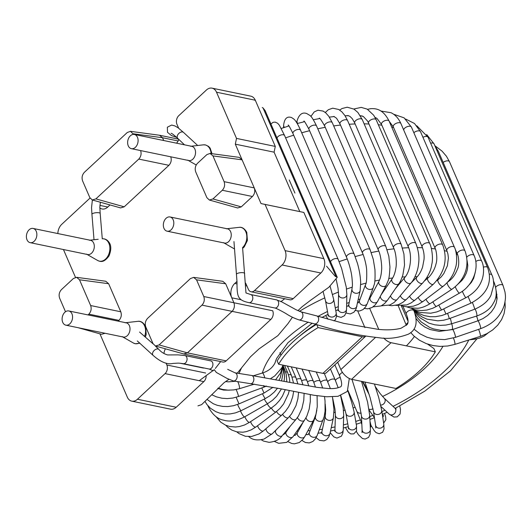 <?xml version="1.0" encoding="UTF-8"?>
<svg xmlns="http://www.w3.org/2000/svg" width="532" height="532" viewBox="0 0 532 532"><rect width="100%" height="100%" fill="white"/><g stroke="black" fill="none" stroke-linecap="round" stroke-linejoin="round"><path stroke-width="0.8" d="M378.764 329.388L369.72 308.493M427.595 344.098L433.906 348.546L435.336 351.845A90.214 44.947 -23.4 0 1 395.894 388.46L351.612 379.309A10.367 5.2 -132.9 0 1 340.866 369.574L337.68 362.226M364.932 327.646L357.77 311.1M322.891 373.371L362.332 336.756A10.367 5.2 47.1 0 0 365.75 336.171L326.375 372.719A10.367 5.2 -132.9 0 1 322.891 373.371L278.608 364.221L277.185 360.922A90.214 44.947 -23.4 0 1 298.186 337.335A90.214 44.947 -23.4 0 1 316.354 324.473M281.009 355.163L279.918 352.649M298.186 337.335L301.977 334.182A80.884 40.299 -23.4 0 1 315.669 324.261M278.608 364.221A90.214 44.947 -23.4 0 1 318.056 327.606L316.753 324.593M362.332 336.756L318.056 327.606M435.336 351.845L391.06 342.694L351.612 379.309M383.698 338.013A10.367 5.2 47.1 0 0 391.06 342.694M89.376 240.258A7.262 5.134 101.7 0 1 94.098 248.457A7.262 5.134 101.7 0 1 86.51 254.11M122.22 336.623A7.262 5.134 -78.3 0 0 128.458 334.296A7.262 5.134 -78.3 0 0 129.382 325.664A7.262 5.134 -78.3 0 0 125.08 322.771M190.616 146.28A7.262 5.134 101.7 0 1 195.337 154.48A7.262 5.134 101.7 0 1 187.749 160.132M223.46 242.645A7.262 5.134 -78.3 0 0 225.136 243.131A7.262 5.134 -78.3 0 0 230.276 239.287A7.262 5.134 -78.3 0 0 230.622 231.679A7.262 5.134 -78.3 0 0 226.319 228.793M71.933 313.787A7.262 5.134 -78.3 0 0 68.801 310.954A7.262 5.134 -78.3 0 0 62.304 317.025A7.262 5.134 -78.3 0 0 65.862 325.172A7.262 5.134 -78.3 0 0 71.408 321.754A7.262 5.134 -78.3 0 0 71.933 313.787M137.469 137.296A7.262 5.134 -78.3 0 0 134.337 134.456A7.262 5.134 -78.3 0 0 127.84 140.528A7.262 5.134 -78.3 0 0 131.397 148.674A7.262 5.134 -78.3 0 0 136.943 145.256A7.262 5.134 -78.3 0 0 137.469 137.296M36.229 231.274A7.262 5.134 101.7 0 1 35.704 239.24A7.262 5.134 101.7 0 1 30.158 242.659A7.262 5.134 101.7 0 1 26.6 234.512A7.262 5.134 101.7 0 1 33.097 228.441A7.262 5.134 101.7 0 1 36.229 231.274M173.173 219.809A7.262 5.134 101.7 0 1 172.647 227.769A7.262 5.134 101.7 0 1 167.101 231.187A7.262 5.134 101.7 0 1 163.543 223.041A7.262 5.134 101.7 0 1 170.041 216.97A7.262 5.134 101.7 0 1 173.173 219.809M265.076 204.428L303.852 212.441L261.019 203.57L265.076 204.428L285.072 250.632A10.367 7.335 -78.3 0 1 282.073 264.989L254.462 290.618L293.238 298.632A6.224 4.402 101.7 0 1 289.834 299.775L251.057 291.762A6.224 4.402 -78.3 0 0 254.462 290.618M303.852 212.441L323.848 258.645A10.367 7.335 101.7 0 1 320.849 273.002L293.238 298.632M206.17 375.559A6.224 4.402 101.7 0 1 203.829 381.63L176.218 407.259A10.367 7.335 101.7 0 1 170.553 409.168L131.776 401.155A10.367 7.335 -78.3 0 0 137.442 399.246L165.053 373.617A6.224 4.402 -78.3 0 0 166.855 365.005L166.024 363.077M163.929 353.494A10.367 7.335 101.7 0 1 165.399 348.799M245.345 282.798A10.367 7.335 101.7 0 1 246.23 284.381L248.371 289.328A6.224 4.402 -78.3 0 0 251.057 291.762M203.769 296.524L196.554 279.845L193.655 277.378L190.469 278.555L147.597 318.355C145.336 320.869 144.737 323.742 145.801 326.961L153.017 343.639L155.49 346.019L159.101 344.929L201.974 305.129C204.235 302.615 204.833 299.742 203.769 296.524L233.914 302.761L231.766 297.807A10.367 7.335 101.7 0 1 234.772 283.45L236.088 282.233A10.367 7.335 101.7 0 1 236.993 281.495M201.974 305.129L270.888 319.38A6.224 4.402 101.7 0 0 272.69 310.768L233.914 302.761C234.931 305.973 234.326 308.839 232.112 311.366L187.404 352.869L159.101 344.929M241.182 299.749L231.766 297.807L225.694 283.775L222.802 281.308M183.759 353.953L187.404 352.869L226.18 360.882A6.224 4.402 101.7 0 1 222.782 362.026L184.006 354.013M270.888 319.38L226.18 360.882M99.923 333.837L127.301 397.098A10.367 7.335 -78.3 0 0 131.776 401.155M105.097 333.278L101.565 334.296M118.157 321.155L118.982 320.384C121.243 317.87 121.848 314.997 120.784 311.779L108.641 283.716L105.748 281.248M88.013 314.924L88.844 314.146C91.105 311.632 91.704 308.76 90.646 305.541L79.501 279.785L76.601 277.318L73.416 278.495L61.446 289.614C59.185 292.128 58.58 295.001 59.644 298.219L65.496 311.752M75.484 277.365L63.441 249.535M90.081 198.123A6.224 4.402 -78.3 0 0 89.356 198.689L61.745 224.318A10.367 7.335 -78.3 0 0 57.842 233.555M109.931 204.92A10.367 7.335 101.7 0 1 109.047 205.857L107.73 207.074A10.367 7.335 101.7 0 1 102.058 208.976A10.367 7.335 101.7 0 1 99.843 207.946M133.605 134.383L130.453 131.331L127.268 132.508L84.395 172.302C82.134 174.822 81.536 177.688 82.6 180.913L89.815 197.591L92.289 199.972L95.9 198.882L138.772 159.081C141 156.614 141.612 153.781 140.614 150.583M178.885 139.497A10.367 7.335 101.7 0 1 176.531 143.181M212.042 88.152L250.818 96.166A10.367 7.335 101.7 0 1 255.293 100.222L216.517 92.209A10.367 7.335 -78.3 0 0 212.042 88.152A10.367 7.335 -78.3 0 0 206.369 90.061L178.759 115.69A6.224 4.402 -78.3 0 0 176.957 124.302L178.639 128.179M255.293 100.222L275.29 146.426L274.086 152.172L235.31 144.159L236.514 138.413L275.29 146.426M299.795 211.583L274.086 152.172M159.567 135.254L162.493 137.728L178.167 140.967M163.71 140.528L162.493 137.728L133.352 133.798M95.9 198.882L124.202 206.822L168.91 165.319C171.138 162.845 171.756 160.012 170.752 156.807M216.517 92.209L236.514 138.413M235.31 144.159L261.019 203.57M224.098 181.658L212.953 155.903L210.054 153.435L206.868 154.613L197.525 163.284C195.264 165.804 194.665 168.671 195.723 171.896L206.868 197.651L209.342 200.032L212.953 198.941L222.296 190.263C224.557 187.749 225.156 184.877 224.098 181.658L254.236 187.896C255.3 191.114 254.695 193.981 252.434 196.501L241.255 206.882L237.644 207.972M239.201 157.366L242.093 159.833L212.953 155.903M124.202 206.822L120.591 207.912M199.247 380.686L214.263 369.693L216.351 372.433M280.856 301.704L284.726 298.718M255.573 100.867L254.855 100.169M265.149 110.649L337.228 277.205L335.32 276.401L326.555 266.18M294.921 193.056L289.255 179.982M215.287 368.49L220.667 361.587M201.575 404.653L197.924 405.869M336.071 276.7L263.054 107.956L262.243 107.517M263.054 107.956L265.155 110.643M264.643 377.348A4.15 0.798 -106.9 0 0 262.495 372.992C268.381 371.123 272.55 367.758 275.017 362.904L276.141 359.532M254.296 384.164L239.327 388.726A4.15 0.798 -106.9 0 0 239.294 386.072A4.15 0.798 -106.9 0 0 237.817 381.803M266.479 386.079L263.879 387.163A4.15 0.399 -110.2 0 0 263.633 385.587M263.879 387.163L238.422 396.526A4.15 0.399 -110.2 0 0 237.824 393.806A4.15 0.399 -110.2 0 0 236.115 389.53M273.056 387.289L264.012 393.062L261.791 387.934M264.012 393.062L239.001 403.888L236.142 397.278M277.564 388.167L274.233 392.091L269.837 395.828L265.315 398.554A4.15 0.399 -116.6 0 1 262.476 393.727M265.315 398.554L241.062 410.697A4.15 0.399 -116.6 0 1 239.566 408.543A4.15 0.399 -116.6 0 1 237.618 404.446M281.448 388.945L276.62 396.247L272.484 400.297L267.776 403.562A4.15 0.798 -119.9 0 1 264.324 399.047M267.776 403.562L244.58 416.875A4.15 0.798 -119.9 0 1 242.898 415.346A4.15 0.798 -119.9 0 1 240.816 411.662A4.15 0.798 -119.9 0 1 240.544 410.95M244.58 416.875C236.587 420.905 229.618 422.002 223.673 420.167C217.741 419.149 212.707 414.867 208.557 407.306A4.15 2.068 -23.4 0 1 208.537 406.448M283.031 365.531L284.753 369.514A4.15 2.068 156.6 0 0 283.649 368.736M285.245 389.717L282.419 396.127L279.5 400.503L275.789 404.553L271.373 408.024A4.15 1.184 -123.2 0 1 267.563 404.293A4.15 1.184 -123.2 0 1 267.317 403.828M271.373 408.024L249.528 422.342A4.15 1.184 -123.2 0 1 245.718 418.611A4.15 1.184 -123.2 0 1 244.893 416.696M284.56 365.451L287.712 372.739A4.15 2.068 156.6 0 0 285.631 371.875M289.248 390.541L288.437 393.78L283.583 403.961L280.018 408.363L276.068 411.874A4.15 1.556 -126.8 0 1 272.457 409.647A4.15 1.556 -126.8 0 1 271.406 408.004M276.068 411.874L255.839 427.023A4.15 1.556 -126.8 0 1 252.228 424.789A4.15 1.556 -126.8 0 1 250.625 421.623M287.373 366.036L291.476 375.506A4.15 2.068 156.6 0 0 288.484 374.747M293.651 391.446L292.74 396.619L290.672 402.737L288.51 406.98L285.445 411.342L281.8 415.066A4.15 1.909 -130.7 0 1 278.655 414.162A4.15 1.909 -130.7 0 1 276.54 411.515M281.8 415.066L263.446 430.847A4.15 1.909 -130.7 0 1 260.308 429.942A4.15 1.909 -130.7 0 1 257.681 425.64M291.25 366.834L295.985 377.78A4.15 2.068 156.6 0 0 293.651 376.929A4.15 2.068 156.6 0 0 292.148 377.235M298.572 392.443L297.873 398.854L295.965 405.643L291.556 413.943L288.51 417.54A4.15 2.234 -134.9 0 1 286.056 417.62A4.15 2.234 -134.9 0 1 282.645 414.308M288.51 417.54L272.258 433.76A4.15 2.234 -134.9 0 1 269.804 433.839A4.15 2.234 -134.9 0 1 266.033 428.626M296.144 367.845L301.198 379.522A4.15 2.068 156.6 0 0 299.602 378.671A4.15 2.068 156.6 0 0 296.583 379.269M304.105 393.527L303.772 400.343L301.91 408.576L298.439 416.057L296.111 419.256A4.15 2.534 -139.7 0 1 294.469 419.881A4.15 2.534 -139.7 0 1 289.654 416.323M296.111 419.256L282.166 435.715A4.15 2.534 -139.7 0 1 280.517 436.34A4.15 2.534 -139.7 0 1 276.434 434.006A4.15 2.534 -139.7 0 1 275.835 430.355L276.74 429.291M301.983 369.055L307.037 380.726A4.15 2.068 156.6 0 0 306.08 379.988A4.15 2.068 156.6 0 0 301.717 380.812M310.276 394.658L310.316 401.328L309.185 409.135L306.884 415.984L304.517 420.174A4.15 2.8 -145.2 0 1 303.666 420.872A4.15 2.8 -145.2 0 1 297.481 417.494M304.517 420.174L293.052 436.672A4.15 2.8 -145.2 0 1 292.194 437.364A4.15 2.8 -145.2 0 1 287.42 436.1A4.15 2.8 -145.2 0 1 286.236 431.931L290.199 426.232M308.706 370.445L313.434 381.371A4.15 2.068 156.6 0 0 312.982 380.852A4.15 2.068 156.6 0 0 307.496 381.836M317.092 395.742L317.252 406.714L315.995 414.115L313.621 420.267A4.15 3.039 -151.5 0 1 313.381 420.613A4.15 3.039 -151.5 0 1 309.099 421.231A4.15 3.039 -151.5 0 1 306.06 417.653M313.621 420.267L304.77 436.586A4.15 3.039 -151.5 0 1 304.537 436.932A4.15 3.039 -151.5 0 1 299.43 437.138A4.15 3.039 -151.5 0 1 297.474 432.629L303.2 422.076M316.227 371.994L320.317 381.437A4.15 2.068 156.6 0 0 320.204 381.245A4.15 2.068 156.6 0 0 313.833 382.322M323.37 419.216A4.15 3.232 -159 0 1 323.283 419.495A4.15 3.232 -159 0 1 318.242 421.025A4.15 3.232 -159 0 1 315.543 416.509L316.833 410.165M317.252 435.156A4.15 3.232 -159 0 1 317.165 435.435A4.15 3.232 -159 0 1 312.131 436.972A4.15 3.232 -159 0 1 309.418 432.469L315.536 416.523M327.652 381.158A4.15 2.068 156.6 0 0 327.586 380.945A4.15 2.068 156.6 0 0 324.606 380.181A4.15 2.068 156.6 0 0 320.656 382.249M332.453 396.879L333.983 409.667L333.371 417.846A4.15 3.385 -167.8 0 1 328.603 420.287A4.15 3.385 -167.8 0 1 325.258 416.097L325.69 409.846L325.238 404.101M333.371 417.846L330.059 433.214A4.15 3.385 -167.8 0 1 325.291 435.655A4.15 3.385 -167.8 0 1 321.946 431.472L325.258 416.097M330.432 368.955L335.16 379.881A4.15 2.068 156.6 0 0 331.848 379.196A4.15 2.068 156.6 0 0 327.872 381.624M340.593 395.682L343.187 407.951L343.705 415.326A4.15 3.505 -178.2 0 1 339.449 418.697A4.15 3.505 -178.2 0 1 335.413 415.066L334.967 409.075L332.779 398.581M343.705 415.326L343.24 429.929A4.15 3.505 -178.2 0 1 338.984 433.301A4.15 3.505 -178.2 0 1 334.954 429.663L335.413 415.06M340.281 377.461A4.15 2.068 156.6 0 0 335.406 380.453M347.848 390.734L351.672 402.285L354.106 411.981A4.15 3.571 170.1 0 1 350.635 416.21A4.15 3.571 170.1 0 1 345.933 413.411L340.779 395.622M354.106 411.981L356.493 425.633A4.15 3.571 170.1 0 1 353.029 429.869A4.15 3.571 170.1 0 1 348.327 427.063L345.933 413.411M361.181 413.071A4.15 3.598 157.4 0 1 356.733 411.096L347.995 390.515M372.992 408.676A4.15 3.578 144.7 0 1 368.995 409.135M382.335 414.421L382.415 414.534A4.15 3.578 144.7 0 1 382.807 417.56M375.379 386.757L380.121 393.56L384.184 398.182A4.15 3.511 132.8 0 1 384.716 402.511A4.15 3.511 132.8 0 1 380.699 405.098M384.184 398.182L394.824 408.031A4.15 3.511 132.8 0 1 394.578 413.464A4.15 3.511 132.8 0 1 389.185 414.122L381.025 406.561M342.495 372.453A4.15 2.068 156.6 0 0 339.662 375.931C342.335 383.133 342.322 386.877 339.615 387.156C337.075 388.34 333.338 388.806 328.41 388.553L317.218 387.382L251.583 375.466A4.15 2.726 -83.3 0 1 253.451 377.095A4.15 2.726 -83.3 0 1 253.372 381.57A4.15 2.726 -83.3 0 1 250.625 383.705L281.009 388.852L313.96 395.269L326.808 396.772L338.013 396.32L347.316 391.432L349.305 378.491M356.34 431.499L358.435 434.764L362.472 438.521L365.158 439.053L368.596 437.384L370.126 434.225L370.398 429.457A4.15 3.538 177.2 0 1 366.428 433.194A4.15 3.538 177.2 0 1 362.112 429.863L362.013 432.496L362.418 431.844M370.398 429.457L369.707 415.366A4.15 3.538 177.2 0 1 365.737 419.096A4.15 3.538 177.2 0 1 361.421 415.771L362.112 429.863M383.778 424.024A4.15 3.564 171.4 0 1 380.207 428.16A4.15 3.564 171.4 0 1 375.579 425.254L375.798 428.007M371.156 425.653L374.382 430.867L376.084 432.616L379.19 433.753L382.628 432.27L384.038 428.965L383.778 424.017L381.723 410.332A4.15 3.564 171.4 0 1 378.152 414.475A4.15 3.564 171.4 0 1 373.517 411.562L375.579 425.254M250.359 383.652A4.15 2.726 -83.3 0 0 250.625 383.705L233.349 380.939A4.15 2.933 101.7 0 1 233.235 380.912M227.689 369.348L235.024 372.812A4.15 2.933 101.7 0 1 237.059 377.474A4.15 2.933 101.7 0 1 233.349 380.939L226.938 378.372L216.158 372.334M184.917 355.549L210.772 360.889A4.15 2.933 101.7 0 1 212.8 365.544A4.15 2.933 101.7 0 1 209.089 369.015L183.241 363.675C177.349 362.831 178.792 363.176 173.066 363.403C167.414 364.812 160.75 362.139 153.076 355.369A4.15 2.667 -45.3 0 1 155.191 349.664A4.15 2.667 -45.3 0 1 157.957 348.979A4.15 2.667 -45.3 0 1 158.915 349.471C161.269 352.144 164.175 353.966 167.647 354.944L178.067 354.871L184.917 355.549A4.15 2.933 101.7 0 1 186.951 360.204A4.15 2.933 101.7 0 1 183.241 363.675M100.368 202.233L99.843 207.081L100.182 213.485A4.15 1.21 174 0 0 99.025 212.787A4.15 1.21 174 0 0 95.926 212.72A4.15 1.21 174 0 0 91.936 214.356L91.544 207.653L92.375 199.992M336.164 312.723L333.624 299.124A4.15 3.571 -10.6 0 1 330.206 303.393A4.15 3.571 -10.6 0 1 325.471 300.64L328.005 314.246A4.15 3.571 -10.6 0 0 332.739 316.999A4.15 3.571 -10.6 0 0 336.164 312.723L336.55 316.434L335.246 319.918L333.956 320.882M346.551 309.139L346.864 294.582A4.15 3.505 1.2 0 1 342.641 297.993A4.15 3.505 1.2 0 1 338.571 294.396L338.252 308.959A4.15 3.505 1.2 0 0 342.329 312.55A4.15 3.505 1.2 0 0 346.551 309.139L346.239 312.158L344.596 315.656L341.092 317.385L337.501 316.387L336.543 315.649M330.552 261.784A4.15 2.068 -23.4 0 1 334.335 258.825A4.15 2.068 -23.4 0 1 338.179 259.37L341.637 268.507L346.285 287.26L346.864 294.582M276.992 138.007A4.15 2.068 -23.4 0 1 280.776 135.055A4.15 2.068 -23.4 0 1 284.62 135.6L338.179 259.37M346.019 313.022L350.295 313.94L353.926 312.224L356.088 308.972L360.124 290.718A4.15 3.391 11.7 0 1 355.376 293.205A4.15 3.391 11.7 0 1 351.998 289.042L348.832 304.377A4.15 3.391 11.7 0 0 352.217 308.54A4.15 3.391 11.7 0 0 356.959 306.04M351.998 289.042C352.251 286.09 352.829 286.961 351.984 277.877C351.206 269.844 347.815 260.022 346.551 257.335A4.15 2.068 -23.4 0 1 349.537 253.791A4.15 2.068 -23.4 0 1 354.166 254.037L357.471 263.407C359.406 270.289 360.477 276.78 360.676 282.878L360.124 290.718M346.551 257.335L292.992 133.565A4.15 2.068 -23.4 0 1 295.978 130.021A4.15 2.068 -23.4 0 1 300.607 130.274L354.166 254.043M284.401 127.394A4.15 3.505 -178.4 0 1 283.629 125.266C284.414 118.51 287.087 115.956 291.656 117.599L293.883 119.095C294.522 119.647 296.69 121.535 300.607 130.274M358.182 302.861L359.552 300.573A4.15 3.239 20.6 0 0 359.393 301.458A4.15 3.239 20.6 0 0 362.844 305.235A4.15 3.239 20.6 0 0 367.319 303.486L365.657 306.818L363.11 309.538L359.512 311.034L355.296 310.535M359.552 300.573L365.531 284.653A4.15 3.239 20.6 0 0 365.371 285.544A4.15 3.239 20.6 0 0 368.822 289.315A4.15 3.239 20.6 0 0 373.298 287.566L367.319 303.486M365.531 284.653C366.521 283.456 366.9 278.648 366.674 270.229C366.408 264.238 363.522 254.875 362.511 253.026A4.15 2.068 -23.4 0 1 362.458 252.866A4.15 2.068 -23.4 0 1 365.644 249.422A4.15 2.068 -23.4 0 1 370.119 249.721M362.511 253.026L308.952 129.256A4.15 2.068 -23.4 0 1 308.899 129.096A4.15 2.068 -23.4 0 1 312.091 125.645A4.15 2.068 -23.4 0 1 316.56 125.958L370.126 249.734L373.271 259.317L374.954 269.671C375.492 285.611 373.883 284.261 373.298 287.566M297.674 123.424A4.15 3.391 -168 0 1 297.055 120.917C299.988 111.148 305.268 113.057 306.751 113.549L309.69 115.324C311.134 115.983 313.421 119.527 316.56 125.958M368.749 299.682L370.239 297.581A4.15 3.046 28.1 0 0 370.179 299.789A4.15 3.046 28.1 0 0 373.81 302.735A4.15 3.046 28.1 0 0 377.554 301.491L375.226 304.903L372.054 307.523L367.792 308.826L364.36 308.44M370.239 297.581L378.95 281.275A4.15 3.046 28.1 0 0 378.89 283.483A4.15 3.046 28.1 0 0 382.521 286.429A4.15 3.046 28.1 0 0 386.265 285.185L377.554 301.491M378.95 281.275C380.38 278.628 381.258 274.878 381.584 270.017C382.062 267.403 381.118 255.413 378.239 249.787A4.15 2.068 -23.4 0 1 378.338 248.63A4.15 2.068 -23.4 0 1 382.235 245.884A4.15 2.068 -23.4 0 1 385.853 246.496L388.819 256.185L389.943 266.845C389.623 274.505 388.985 279.227 388.021 280.996L386.265 285.185M378.239 249.787L324.68 126.018A4.15 2.068 -23.4 0 1 324.773 124.86A4.15 2.068 -23.4 0 1 328.67 122.114A4.15 2.068 -23.4 0 1 332.294 122.719L385.853 246.496M380.413 296.138A4.15 2.813 34.5 0 0 381.198 298.804A4.15 2.813 34.5 0 0 387.555 300.115L384.589 303.553L381.125 305.927L373.092 306.858M381.085 294.888L392.057 278.928A4.15 2.813 34.5 0 0 392.536 282.312A4.15 2.813 34.5 0 0 398.894 283.623L387.555 300.115M393.547 247.659A4.15 2.068 -23.4 0 1 394.498 245.412A4.15 2.068 -23.4 0 1 398.382 243.57A4.15 2.068 -23.4 0 1 401.161 244.368L403.948 254.097L404.519 265.042L402.844 275.004C401.314 279.539 399.998 282.412 398.894 283.623M392.057 278.928C393.906 276.254 395.196 272.544 395.914 267.802C396.566 264.896 396.699 254.269 393.547 247.666L339.988 123.89A4.15 2.068 -23.4 0 1 340.932 121.635A4.15 2.068 -23.4 0 1 344.822 119.8A4.15 2.068 -23.4 0 1 347.602 120.598L401.161 244.368M390.521 295.805A4.15 2.547 40 0 0 392.184 298.499A4.15 2.547 40 0 0 397.218 299.403L394.066 302.495L389.936 304.976L381.358 305.814M395.575 288.457L404.686 277.598A4.15 2.547 40 0 0 406.016 282.033A4.15 2.547 40 0 0 411.043 282.938L397.218 299.403M404.686 277.598C410.465 271.34 412.506 255.646 408.237 246.675A4.15 2.068 -23.4 0 1 410.584 243.443A4.15 2.068 -23.4 0 1 415.851 243.383C418.651 250.911 419.529 257.887 418.498 264.298C417.906 271.34 413.982 279.899 411.043 282.938M408.237 246.675L354.678 122.905A4.15 2.068 -23.4 0 1 357.025 119.673A4.15 2.068 -23.4 0 1 362.292 119.614L415.851 243.383M400.33 295.692A4.15 2.248 44.8 0 0 402.857 298.864A4.15 2.248 44.8 0 0 406.415 299.383L402.697 302.469L398.215 304.736L391.758 305.714L388.998 305.335M410.89 283.11L416.669 277.298A4.15 2.248 44.8 0 0 418.997 282.625A4.15 2.248 44.8 0 0 422.554 283.144L406.415 299.383M416.669 277.298C419.223 274.731 421.198 271.287 422.608 266.964L424.031 259.39C424.184 257.209 424.43 252.8 422.135 246.841A4.15 2.068 -23.4 0 1 426.152 242.931A4.15 2.068 -23.4 0 1 429.743 243.55C431.612 246.881 433.514 258.326 431.725 264.597C430.84 270.988 427.781 277.172 422.554 283.144M422.135 246.841L368.57 123.072A4.15 2.068 -23.4 0 1 372.593 119.161A4.15 2.068 -23.4 0 1 376.184 119.773L429.743 243.55M409.587 296.198A4.15 1.922 49.1 0 0 412.885 299.882A4.15 1.922 49.1 0 0 415.04 300.081L411.11 302.914L406.674 304.942L395.861 305.388M424.642 280.79L427.861 278.003A4.15 1.922 49.1 0 0 428.087 280.909A4.15 1.922 49.1 0 0 431.133 284.075A4.15 1.922 49.1 0 0 433.294 284.274L415.04 300.081M427.861 278.003C429.317 277.132 434.331 271.26 435.954 264.078C437.836 258.698 436.094 249.515 435.056 248.158A4.15 2.068 -23.4 0 1 436.519 245.478A4.15 2.068 -23.4 0 1 440.709 243.995A4.15 2.068 -23.4 0 1 442.671 244.86C447.917 259.104 444.792 272.244 433.294 284.274M435.056 248.158L381.497 124.382A4.15 2.068 -23.4 0 1 382.96 121.708A4.15 2.068 -23.4 0 1 387.15 120.225A4.15 2.068 -23.4 0 1 389.111 121.09L442.671 244.86M418.165 297.375A4.15 1.569 53 0 0 421.976 301.511A4.15 1.569 53 0 0 422.98 301.498L418.365 304.344L413.417 306.173L407.1 306.851L401.793 305.92M436.765 280.716L438.122 279.692A4.15 1.569 53 0 0 438.747 283.031A4.15 1.569 53 0 0 442.112 286.329A4.15 1.569 53 0 0 443.116 286.316L422.98 301.498M438.122 279.692L441.201 276.906L443.801 273.588L447.379 265.834L448.403 258.047L447.917 253.95L446.847 250.605A4.15 2.068 -23.4 0 1 449.048 247.453A4.15 2.068 -23.4 0 1 453.783 246.675A4.15 2.068 -23.4 0 1 454.461 247.307C456.243 250.333 457.986 261.338 455.252 268.461C453.344 275.31 449.301 281.262 443.116 286.316M446.847 250.605L393.288 126.835A4.15 2.068 -23.4 0 1 395.489 123.677A4.15 2.068 -23.4 0 1 400.224 122.899A4.15 2.068 -23.4 0 1 400.902 123.537L454.461 247.307M425.952 299.257A4.15 1.204 56.6 0 0 429.903 303.686A4.15 1.204 56.6 0 0 430.135 303.619C425.381 306.532 421.171 308.081 417.514 308.274L409.873 307.842L406.648 306.824M447.139 282.698A4.15 1.204 56.6 0 0 448.749 286.655A4.15 1.204 56.6 0 0 451.668 289.322A4.15 1.204 56.6 0 0 451.901 289.255L430.135 303.619M447.332 282.332C450.77 279.825 454.162 277.405 457.533 268.913C459.488 265.295 458.757 256.358 457.36 254.156A4.15 2.068 -23.4 0 1 460.346 250.612A4.15 2.068 -23.4 0 1 464.975 250.858A4.15 2.068 -23.4 0 1 464.981 250.885L465.241 251.496C470.281 266.931 463.871 280.896 451.901 289.255M403.715 130.041A4.15 2.068 -23.4 0 1 407.106 126.709A4.15 2.068 -23.4 0 1 411.416 127.088A4.15 2.068 -23.4 0 1 411.422 127.115M432.862 301.817A4.15 0.818 60 0 0 436.4 306.439L432.689 308.281L426.817 310.07L421.278 310.588L415.605 309.903L410.292 307.928M455.326 286.655A4.15 0.818 60 0 0 457.354 290.864A4.15 0.818 60 0 0 459.535 293.072L436.4 306.439M466.777 257.229A4.15 2.068 -23.4 0 1 470.747 254.781A4.15 2.068 -23.4 0 1 474.079 255.466C479.831 268.115 472.795 285.857 459.535 293.072M413.856 132.734A4.15 2.068 -23.4 0 1 417.74 130.899A4.15 2.068 -23.4 0 1 420.513 131.697L474.079 255.466M438.807 305.049A4.15 0.419 63.2 0 0 441.7 309.923L436.852 311.905L430.714 313.215L420.313 312.483L415.512 310.675L412.646 308.992M462.348 291.243A4.15 0.419 63.2 0 0 464.31 295.42A4.15 0.419 63.2 0 0 465.906 297.714L441.7 309.923M475.794 261.491A4.15 2.068 -23.4 0 1 481.653 261.072C484.605 266.791 483.907 276.135 481.194 281.814C478.527 288.231 473.433 293.531 465.906 297.714M422.94 137.303A4.15 2.068 -23.4 0 1 428.094 137.303L481.653 261.072M443.715 308.906L445.969 314.026L441.726 315.549L435.429 316.706L430.042 316.7L423.964 315.536L419.13 313.534L413.829 309.75L416.157 313.634L419.961 317.777L428.805 323.11L434.717 324.806L440.23 325.391L445.896 325.072L451.156 323.908A4.15 0.778 72.9 0 0 450.192 318.316M468.054 296.537L470.946 303.134L445.969 314.026M483.369 267.21A4.15 2.068 -23.4 0 1 487.618 267.616C492.752 282.193 487.166 294.575 470.946 303.134M430.634 143.181A4.15 2.068 -23.4 0 1 434.052 143.846L487.618 267.616M447.525 313.348A4.15 0.379 69.6 0 1 449.134 318.708L443.648 320.231L437.849 320.829L426.95 319.14L422.129 316.986L417.68 313.867L414.042 309.95M472.336 302.489A4.15 0.379 69.6 0 1 473.999 306.711A4.15 0.379 69.6 0 1 474.571 309.265L449.134 318.708M489.367 274.173A4.15 2.068 -23.4 0 1 491.887 275.004C492.971 276.846 493.583 280.224 493.736 285.145L490.976 295.227C488.19 301.119 482.724 305.8 474.571 309.265M436.892 150.396A4.15 2.068 -23.4 0 1 438.321 151.234L491.887 275.004M475.149 309.045A4.15 0.778 72.9 0 1 476.659 313.335A4.15 0.778 72.9 0 1 476.738 316.035L451.156 323.908M493.709 282.505A4.15 2.068 -23.4 0 1 494.408 283.15C497.081 291.37 496.762 297.98 493.437 302.994C490.704 308.593 485.137 312.936 476.738 316.035M414.907 311.745A4.15 2.068 156.6 0 0 414.654 312.557M451.688 323.742A4.15 1.164 76.3 0 1 452.001 329.561A4.15 1.536 79.8 0 1 452.054 329.74M476.439 316.128A4.15 1.164 76.3 0 1 477.876 320.829M475.428 337.92A4.15 1.889 83.7 0 1 474.231 339.29L469.384 339.822M407.891 322.658A4.15 2.068 156.6 0 0 406.335 325.398L398.262 305.847M413.377 309.471L413.929 310.761A4.15 2.068 156.6 0 0 413.75 310.469A4.15 2.068 156.6 0 0 408.995 310.648A4.15 2.068 156.6 0 0 406.322 314.053L402.943 306.252M443.169 162.426A4.15 2.068 -23.4 0 1 449.474 161.695L446.434 156.248L442.006 151.088L435.05 145.841M495.738 287.22A4.15 2.068 -23.4 0 1 495.758 287.187A4.15 2.068 -23.4 0 1 499.728 284.773A4.15 2.068 -23.4 0 1 503.033 285.465L449.474 161.695M496.25 291.031L497.094 298.299L496.256 303.014L494.441 307.396L491.408 311.819L487.671 315.456L483.003 318.575L477.949 320.803A4.15 0.545 70.9 0 1 479.817 324.553A4.15 0.545 70.9 0 1 480.655 328.643C492.825 324.101 500.698 316.267 504.276 305.149C506.112 297.288 505.373 295.393 505.001 292.048L503.033 285.465M477.949 320.803L452.666 329.534A4.15 0.545 70.9 0 1 452.672 329.527A4.15 0.545 70.9 0 1 454.541 333.285A4.15 0.545 70.9 0 1 455.379 337.374L480.655 328.643M407.559 317.551A4.15 2.068 156.6 0 0 407.133 319.253M496.256 295.094A4.15 2.068 -23.4 0 1 496.376 294.987A4.15 2.068 -23.4 0 1 496.988 294.535M478.527 329.375A4.15 0.732 72.5 0 1 480.083 333.677A4.15 0.732 72.5 0 1 480.223 336.41L486.793 333.704L492.725 329.907L497.746 325.132L501.603 319.579L504.057 313.687L505.214 306.944L505.014 301.917M453.397 338A4.15 0.732 72.5 0 1 454.74 342.089A4.15 0.732 72.5 0 1 454.793 344.417L480.223 336.41M413.929 310.761C418.139 322.232 416.277 330.04 408.363 334.176C398.022 338.046 388.18 339.23 378.837 337.72C356.427 335.233 334.881 330.591 314.213 323.808A4.15 3.112 -72.6 0 0 318.535 320.364A4.15 3.112 -72.6 0 0 316.693 315.888L343.732 323.35L378.053 329.328C386.611 330.259 394.239 329.92 400.928 328.304L407.013 324.66C408.623 322.971 408.396 319.433 406.322 314.053M276.507 299.862L281.302 301.631L295.998 309.717L300.766 311.785A4.15 2.933 101.7 0 1 302.821 316.321A4.15 2.933 101.7 0 1 299.084 319.912L299.084 319.912C294.389 318.336 290.266 316.38 286.721 314.053C282.492 311.406 274.505 307.456 274.831 307.988L248.983 302.648A4.15 2.933 101.7 0 0 252.693 299.177A4.15 2.933 101.7 0 0 250.658 294.522L276.507 299.862A4.15 2.933 101.7 0 1 278.542 304.517A4.15 2.933 101.7 0 1 274.831 307.988M248.983 302.648C244.461 301.704 241.488 300.42 240.072 298.785C237.89 296.63 236.866 293.298 237.013 281.927L236.447 274.339A4.15 1.21 -6 0 1 236.454 274.226A4.15 1.21 -6 0 1 240.63 272.683A4.15 1.21 -6 0 1 244.7 273.461M176.784 137.442L171.504 135.6L167.487 132.308L167.347 127.221L171.656 125.053L174.908 125.918L178.12 127.806L183.56 132.455A4.15 2.667 134.7 0 0 179.43 132.934A4.15 2.667 134.7 0 0 177.196 137.283A4.15 2.667 134.7 0 0 177.721 138.347C173.745 134.782 171.523 133.106 171.065 133.313M414.415 336.477A79.847 39.787 -23.4 0 1 406.401 345.867M339.13 261.644A148.288 73.882 -23.4 0 1 347.23 258.964M355.203 256.59A148.288 73.882 -23.4 0 1 363.11 254.489M371.263 252.594A148.288 73.882 -23.4 0 1 378.771 251.097M387.097 249.727A148.288 73.882 -23.4 0 1 394.019 248.83M402.524 248.052A148.288 73.882 -23.4 0 1 408.656 247.719M417.347 247.606A148.288 73.882 -23.4 0 1 422.508 247.766M431.386 248.457A148.288 73.882 -23.4 0 1 435.389 248.969M444.459 250.665A148.288 73.882 -23.4 0 1 447.139 251.323M456.403 254.309A148.288 73.882 -23.4 0 1 457.62 254.795M285.598 137.861A148.288 73.882 -23.4 0 1 293.691 135.188M301.697 132.8A148.288 73.882 -23.4 0 1 309.577 130.712M317.79 128.804A148.288 73.882 -23.4 0 1 325.245 127.321M333.684 125.938A148.288 73.882 -23.4 0 1 340.493 125.06M349.185 124.262A148.288 73.882 -23.4 0 1 355.13 123.943M364.121 123.843A148.288 73.882 -23.4 0 1 368.969 123.996M378.338 124.747A148.288 73.882 -23.4 0 1 381.85 125.206M391.698 127.082A148.288 73.882 -23.4 0 1 393.6 127.56M468.785 340.014A127.547 63.547 -23.4 0 1 443.515 372.161A127.547 63.547 -23.4 0 1 393.028 406.368M384.969 410.212A127.547 63.547 -23.4 0 1 381.909 411.588M372.839 415.372A127.547 63.547 -23.4 0 1 369.767 416.563M360.397 419.914A127.547 63.547 -23.4 0 1 355.755 421.424M347.748 423.778A127.547 63.547 -23.4 0 1 343.399 424.935M335.04 426.897A127.547 63.547 -23.4 0 1 331.25 427.675M322.439 429.198A127.547 63.547 -23.4 0 1 319.393 429.63M310.123 430.627A127.547 63.547 -23.4 0 1 307.908 430.794M298.272 431.159A127.547 63.547 -23.4 0 1 296.883 431.159M287.061 430.754A127.547 63.547 -23.4 0 1 286.416 430.701M239.021 373.59A127.547 63.547 -23.4 0 1 241.588 367.812M299.423 311.34A127.547 63.547 -23.4 0 1 324.853 297.853M332.553 294.475A127.547 63.547 -23.4 0 1 338.498 292.068M346.538 289.082A127.547 63.547 -23.4 0 1 352.277 287.14M360.696 284.58A127.547 63.547 -23.4 0 1 366.009 283.13M374.827 281.029A127.547 63.547 -23.4 0 1 379.529 280.065M388.726 278.502A127.547 63.547 -23.4 0 1 392.669 277.97M402.185 277.039A127.547 63.547 -23.4 0 1 405.278 276.853M415 276.673A127.547 63.547 -23.4 0 1 417.214 276.726M426.97 277.411A127.547 63.547 -23.4 0 1 428.34 277.578M437.909 279.253A127.547 63.547 -23.4 0 1 438.514 279.393M442.91 346.405A100.588 50.114 -23.4 0 1 424.842 368.304A100.588 50.114 -23.4 0 1 382.548 396.5M355.143 407.306A100.588 50.114 -23.4 0 1 353.215 407.891M345.215 410.092A100.588 50.114 -23.4 0 1 343.499 410.511M335.326 412.267A100.588 50.114 -23.4 0 1 333.976 412.519M325.591 413.803A100.588 50.114 -23.4 0 1 324.726 413.903M262.336 373.045A100.588 50.114 -23.4 0 1 308.361 322.106M318.116 316.334A100.588 50.114 -23.4 0 1 327.493 311.486M335.266 307.922A100.588 50.114 -23.4 0 1 338.305 306.632M346.671 303.393A100.588 50.114 -23.4 0 1 349.225 302.489M358.295 299.589A100.588 50.114 -23.4 0 1 360.117 299.064M369.906 296.603A100.588 50.114 -23.4 0 1 370.871 296.391M375.499 337.421L340.866 369.574M100.182 213.485L102.277 238.808A11.358 8.033 101.7 0 1 109.532 251.729A11.358 8.033 101.7 0 1 97.675 260.494L87.029 254.409M144.657 336.304A11.358 8.033 -78.3 0 0 144.591 325.857A11.358 8.033 -78.3 0 0 137.861 321.335C138.267 321.315 142.13 320.257 145.522 326.289L145.682 326.675M139.936 343.187L135.361 343.765L133.379 343.007A11.358 8.033 -78.3 0 0 139.557 342.861M191.207 146.214L203.39 144.844A11.358 8.033 101.7 0 1 211.084 153.575M250.658 294.522L245.97 292.939L242.585 247.553A11.358 8.033 -78.3 0 0 245.831 231.872A11.358 8.033 -78.3 0 0 239.101 227.357C239.506 227.337 243.37 226.273 246.762 232.304L247.42 240.464L244.255 246.875L242.632 248.344M320.849 273.002L282.073 264.989M323.848 258.645L285.072 250.632M203.829 381.63L165.053 373.617M205.631 373.018L166.855 365.005M203.49 368.064L180.122 363.236M246.203 284.321L245.385 284.155M237.033 282.425L236.088 282.233M246.915 285.963L245.418 285.651M237.079 283.928L234.772 283.45M196.554 279.845L225.694 283.775M176.218 407.259L137.442 399.246M88.844 314.146L118.982 320.384M90.646 305.541L120.784 311.779M79.501 279.785L108.641 283.716M107.777 207.034L99.91 205.405M138.772 159.081L168.91 165.319M252.434 196.501L222.296 190.263M212.953 198.941L241.255 206.882M275.902 379.389L280.57 372.905L283.084 365.145L281.681 368.071L274.791 375.891L270.874 378.438M253.591 375.705L262.495 372.992M239.327 388.726L233.754 389.909L228.075 390.142L222.908 389.517L218.047 388.167M235.031 381.278L228.414 381.85L225.535 381.564M229.358 390.169L223.553 390.069L217.741 388.473M238.422 396.526L232.916 398.036L227.204 398.594L221.911 398.215L216.364 396.832L211.716 394.731M282.858 366.475L280.224 377.84L279.061 380.008M239.001 403.888L233.501 405.717L227.816 406.554L222.748 406.435L217.202 405.291L213.206 403.695L207.121 399.479M282.858 366.701L283.263 372.274L281.627 380.52M241.062 410.697L235.483 412.879L230.097 413.936L225.315 414.042L219.61 413.091L215.839 411.695L210.373 408.204L206.961 404.573L205.039 401.54M282.864 366.435L284.181 370.97L284.607 376.33L284.101 381.018M207.866 405.697L208.557 407.306M284.753 369.514L286.322 374.601L286.788 381.564M249.528 422.342L244.58 424.975L239.353 426.564L235.443 427.016L229.558 426.478L225.535 425.141L220.747 422.169L215.945 416.556M287.712 372.739L289.342 377.993L289.873 382.202M255.839 427.023L251.197 429.863L246.223 431.658L242.871 432.21L236.773 431.858L231.799 430.082L227.749 427.289L225.734 425.228M291.476 375.506L293.531 382.954M263.446 430.847L258.984 433.959L251.669 436.453L245.425 436.287L238.981 433.587L236.773 431.858M295.985 377.78L297.867 383.838M272.258 433.76L264.032 439.066C257.84 440.562 253.099 440.017 249.821 437.43L248.677 436.639M301.198 379.522L302.974 384.855M275.835 430.355L273.388 432.636M282.166 435.715C279.712 439.472 275.337 441.686 269.052 442.345L263.546 441.068L261.259 439.778M307.037 380.726L308.846 385.979M286.236 431.931L284.627 433.826L282.705 435.083M293.052 436.672L286.695 442.385L278.675 443.316L274.392 441.427M313.434 381.371L315.443 387.11M297.474 432.629L295.253 435.289L293.89 435.469M304.77 436.586L302.954 439.339L299.29 442.538L294.382 443.848L291.689 443.469L287.998 441.66M320.317 381.437L322.671 388.094M324.52 396.606L325.039 400.962L325.079 411.13L324.181 416.609L317.165 435.435L315.456 438.774L312.896 441.454L309.265 442.91L305.368 442.478L301.963 440.463M309.418 432.469L308.048 434.717M330.365 388.599L324.367 373.497M330.059 433.214L328.956 436.579L326.781 439.512L324.035 440.895L319.533 440.33L316.128 437.683M321.946 431.472L321.321 433.274M335.16 379.881L338.172 387.748M343.24 429.929L342.881 433.041L341.464 436.12L336.962 438.089L333.83 436.885L330.173 432.696M334.954 429.663L334.754 431.312L335.127 430.774M356.493 425.633L356.573 430.88L353.793 433.899L350.774 433.926L348.354 432.223L345.361 427.482M348.327 427.063L348.54 428.918L348.746 428.167M361.787 423.259L356.733 411.103M370.006 421.411L371.11 425.972L370.312 427.728M361.813 423.718L361.314 422.581M362.432 381.544L369.228 394.704M374.428 417.607L369.155 410.165M382.415 414.534L383.612 416.051L382.907 415.632M383.639 423.073L385.86 419.695L385.687 417.022L384.623 413.397M362.791 381.617L367.825 390.342M394.824 408.031L396.127 409.055L395.482 408.922M389.185 414.122L393.966 417.048L397.231 416.855L400.091 414.022L400.503 409.434L399.771 406.056M334.861 364.846L339.662 375.931M361.082 422.661L361.833 424.197M369.707 415.366L367.585 402.072L361.507 381.358M361.421 415.771L358.854 401.248L351.958 379.382M381.723 410.332L378.671 397.324L374.448 384.031M373.517 411.562L370.112 397.61L364.945 382.062M235.024 372.812L251.583 375.466M209.096 369.015L213.266 370.777M139.577 332.048L153.15 343.925M155.304 345.96L158.915 349.471M137.309 340.946L153.076 355.369M91.936 214.356L94.018 239.739M325.624 315.523L328.011 319.26M328.005 314.246L328.257 316.161L328.457 315.37M325.471 300.64L323.163 291.835M333.624 299.124L330.066 286.136M338.252 308.959L338.073 310.655M338.571 294.396L338.039 288.204L336.104 279.047M284.62 135.6L279.373 125.246L277.624 123.225L275.137 122.107L273.062 122.327L270.914 123.969M348.207 306.219L348.832 304.377M292.992 133.565C289.867 127.248 288.264 124.435 288.184 125.126L288.145 125.093M283.563 127.673L283.629 125.266M308.952 129.256C305.468 122.772 303.792 120.132 303.912 121.336M296.69 122.633L297.055 120.917M332.294 122.719L328.783 116.309L325.737 112.85L323.19 111.102L317.93 110.224L314.232 111.913L310.854 116.455M324.68 126.018C321.148 119.8 319.32 117.266 319.207 118.41M347.602 120.598L344.942 115.604L341.883 111.846L338.711 109.479L332.726 108.176L328.364 109.705L325.291 112.471M339.988 123.89L336.557 118.264L333.877 116.442L332.786 116.721M362.292 119.614L357.863 112.438L353.999 109.133L347.203 107.211L342.063 108.521L339.662 110.051M354.678 122.905L352.277 118.696L349.97 116.415L348.048 115.557L346.192 115.75M376.184 119.773L373.703 115.231L367.2 109.127L361.221 107.384L353.793 109.013M368.57 123.072L367.592 121.09L363.296 116.448L360.244 115.663M389.111 121.09C383.293 109.579 376.616 108.275 370.591 108.694L367.552 109.326M381.497 124.382L376.929 118.377L375.007 117.359M400.902 123.537C398.634 118.47 395.376 114.872 391.14 112.751L380.839 111.022M393.288 126.835L389.191 121.289M455.086 248.903L457.36 254.156M393.567 114.207L404.134 117.865L411.416 127.088L464.975 250.858M457.719 284.354L461.896 280.477L464.197 277.365L466.338 273.102L467.369 269.571L467.801 265.461L467.069 260.421M420.513 131.697L414.501 123.497L405.623 119.042M467.282 286.894L471.399 282.359L473.68 278.283L475.209 272.49M428.094 137.303L416.789 125.758M434.052 143.846L426.671 134.536M438.321 151.234L434.77 145.502M493.59 281.255L494.408 283.15M415.1 313.82L417.381 317.671L421.304 322.04L429.883 327.539L433.533 328.909L441.174 330.392L446.86 330.392L453.962 329.082M496.988 299.456L496.13 294.635M474.231 339.29L479.558 338.146L484.007 336.144L487.977 333.065M455.379 337.374L444.705 339.596L433.766 339.057L426.883 337.195L420.054 333.877L413.989 329.148M408.064 321.202L401.374 305.947M452.666 329.534L439.272 331.376L430.082 329.534L424.702 326.994L420.486 323.868L416.23 318.788M454.793 344.417L447.651 346.013L440.084 346.392L433.174 345.587L426.272 343.619L419.409 340.214L413.916 336.011L410.737 332.613M314.213 323.808L299.084 319.912M300.766 311.785L316.693 315.888M236.447 274.339L233.96 241.555M197.685 145.482L183.56 132.455M184.471 144.817L177.721 138.353M274.851 363.243L276.607 358.482L287.985 342.674L312.204 323.197M321.913 317.491L328.018 314.319M335.785 310.701L338.219 309.657M346.611 306.385L348.453 305.727M357.63 302.801L358.502 302.555M281.255 128.451L288.916 125.958M297.248 123.537L304.39 121.708M313.335 119.733L319.572 118.57M329.335 117.12L334.309 116.561M345.069 115.796L348.546 115.683M360.363 115.856L362.226 115.969M395.216 408.383L424.975 391.02L450.484 370.857L476.891 338.864M293.963 435.356L295.194 435.322M305.787 434.704L308.327 434.464M318.003 433.261L321.601 432.696M330.532 431.033L334.934 430.082M343.306 428.027L348.254 426.671M356.254 424.257L361.481 422.521M369.913 419.475L374.442 417.713M382.335 414.408L387.163 412.247M89.968 240.191L98.207 239.267M102.27 238.808C104.904 238.575 107.125 239.686 108.927 242.146C111.361 245.332 111.381 249.934 108.994 255.952C103.381 263.566 100.036 261.425 97.675 260.494M145.721 326.781L146.174 334.475L145.416 336.956M122.739 336.922L133.379 343.007M125.678 322.705L137.861 321.335M188.268 160.431L196.228 164.98M203.39 144.844L205.571 144.943L208.564 146.393L210.147 148.129L212.002 153.695M223.979 242.944L234.353 248.876M226.918 228.727L239.101 227.357M126.25 322.824L68.801 310.954M123.311 337.042L65.862 325.172M191.779 146.327L134.337 134.456M188.84 160.544L131.397 148.674M90.54 240.311L33.097 228.441M87.6 254.529L30.158 242.659M227.49 228.846L170.041 216.97M224.551 243.058L167.101 231.187M193.595 277.372L222.735 281.302M183.733 353.946L155.43 346.006M77.918 327.659L101.506 334.276M76.541 277.312L105.682 281.242M159.813 135.294L178.553 139.171M130.393 131.318L159.534 135.248M209.994 153.429L239.134 157.359M209.282 200.012L237.585 207.952M92.229 199.952L120.531 207.892M337.228 277.338L328.896 287.233L310.622 300.241L302.123 306.711L297.907 310.675M292.427 317.212L287.885 323.749L277.877 335.652L259.018 348.912L250.452 356.819L237.219 373.251M228.88 379.329L224.078 382.688L201.588 404.672"/></g></svg>
